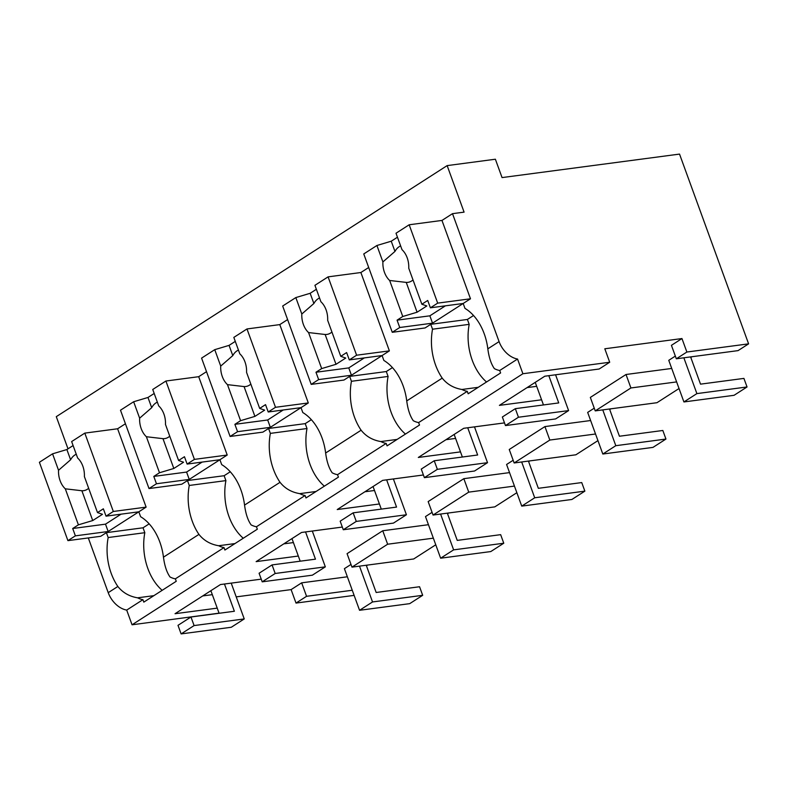 <?xml version="1.0" encoding="UTF-8"?>
<svg xmlns="http://www.w3.org/2000/svg" width="788" height="788" viewBox="0 0 788 788"><rect width="100%" height="100%" fill="white"/><g stroke="black" fill="none" stroke-linecap="round" stroke-linejoin="round"><path stroke-width="1.18" d="M354.127 595.383L296.012 603.076L306.562 596.309L352.266 590.251M236.213 596.88L291.117 589.611L296.012 603.076M219.054 613.163L132.049 624.785L126.701 610.089A21.384 14.814 -122.7 0 1 108.222 592.665L88.305 537.938M68.004 448.835L56.293 416.655L447.151 165.608L495.376 159.225L502.054 177.586L679.532 154.093L748.6 343.854L686.87 352.029L676.331 358.796L671.425 345.331L681.965 338.554L604.81 348.779L609.705 362.244L522.897 373.739L517.549 359.042A21.384 14.814 -122.7 0 1 499.08 341.608L487.821 348.838A48.452 33.224 -97.5 0 0 464.969 308.374L463.186 303.478L470.485 298.79L441.969 220.433L452.509 213.666L464.083 212.13L447.151 165.608M291.117 589.611L301.656 582.834L347.36 576.786M306.562 596.309L301.656 582.834M435.764 544.794L413.7 558.968L351.97 567.133L347.065 553.668L382.741 530.748L428.445 524.7M448.697 512.978L447.545 513.727M516.849 492.707L494.785 506.881L433.055 515.047L428.16 501.582L463.836 478.671L509.54 472.613M529.792 460.891L528.63 461.64M597.944 440.62L575.88 454.794L514.15 462.97L509.245 449.495L544.922 426.584L590.636 420.526M610.877 408.814L609.725 409.553M679.029 388.533L656.965 402.707L595.236 410.883L590.34 397.418L626.017 374.497L671.721 368.449M691.972 356.728L690.81 357.466M527.083 387.597L536.687 386.327M445.998 439.684L455.592 438.414M364.903 491.761L374.507 490.491M283.818 543.848L293.412 542.577M202.723 595.935L212.327 594.664M367.612 565.065L366.45 565.814M261.232 579.15L220.453 584.548L175.044 613.714L217.232 608.129M342.317 527.064L301.548 532.461L256.13 561.627L298.317 556.042M423.412 474.977L382.633 480.375L337.225 509.55L379.412 503.965M504.497 422.89L463.728 428.298L418.31 457.464L460.497 451.879M609.705 362.244L599.166 369.011L544.813 376.211L499.405 405.377L541.592 399.792M132.049 624.785L522.897 373.739M126.701 610.089L142.914 599.678L143.81 602.121L176.246 581.288L175.35 578.845L224.009 547.591L224.895 550.044L257.331 529.201L256.445 526.758L305.094 495.504L305.99 497.957L338.426 477.124L337.53 474.671L386.189 443.417L387.075 445.87L419.511 425.037L418.625 422.585L467.274 391.341A21.384 14.814 -122.7 0 1 461.945 389.479L478.237 387.322M467.274 391.341L468.171 393.783L500.607 372.951L499.71 370.498L517.549 359.042M142.914 599.678A21.384 14.814 -122.7 0 1 137.585 597.816C129.35 596.437 122.77 592.665 117.855 586.479L108.222 592.665M162.17 590.33A48.452 33.224 -97.5 0 1 144.825 532.698L108.173 537.544A48.452 33.224 -97.5 0 0 117.855 586.479M108.173 537.544L106.39 532.649L143.042 527.793L149.168 523.862M67.916 540.637L75.382 535.85L72.703 528.502L78.406 524.838L65.296 488.816A18.715 12.835 -97.5 0 1 58.539 470.269L52.56 453.829L39.4 462.28L67.916 540.637L100.716 536.293L106.39 532.649M351.97 567.133L387.647 544.222L382.741 530.748M387.647 544.222L433.351 538.165M433.055 515.047L468.742 492.136L463.836 478.671M468.742 492.136L514.446 486.088M514.15 462.97L549.827 440.049L544.922 426.584M549.827 440.049L595.531 434.001M595.236 410.883L630.922 387.962L626.017 374.497M630.922 387.962L676.626 381.914M748.6 343.854L738.06 350.621L676.331 358.796M681.965 338.554L686.87 352.029M452.509 213.666L499.08 341.608M418.625 422.585A21.384 14.814 -122.7 0 1 413.296 420.723C410.055 416.143 407.869 409.543 406.736 400.925A48.452 33.224 -97.5 0 0 383.874 360.461L382.091 355.555L389.39 350.877L360.874 272.52L368.695 267.496M386.189 443.417A21.384 14.814 -122.7 0 1 380.86 441.556L397.142 439.409M380.86 441.556C372.625 440.187 366.046 436.404 361.121 430.218L325.641 453.011A48.452 33.224 -97.5 0 0 302.789 412.538L301.006 407.642L308.305 402.954L279.789 324.607L287.6 319.583M337.53 474.671A21.384 14.814 -122.7 0 1 332.201 472.81C328.96 468.23 326.774 461.63 325.641 453.011M305.094 495.504A21.384 14.814 -122.7 0 1 299.765 493.643L316.057 491.485M299.765 493.643C291.53 492.273 284.951 488.491 280.036 482.305L244.556 505.088A48.452 33.224 -97.5 0 0 221.694 464.624L219.911 459.729L227.21 455.04L198.694 376.694L206.515 371.67M256.445 526.758A21.384 14.814 -122.7 0 1 251.116 524.897C247.875 520.316 245.689 513.717 244.556 505.088M224.009 547.591A21.384 14.814 -122.7 0 1 218.68 545.729L234.962 543.572M218.68 545.729C210.445 544.36 203.865 540.578 198.94 534.392L163.461 557.175A48.452 33.224 -97.5 0 0 140.609 516.711L138.826 511.816L146.125 507.127L117.609 428.771L125.42 423.757M175.35 578.845A21.384 14.814 -122.7 0 1 170.021 576.983C166.78 572.403 164.594 565.794 163.461 557.175M137.585 597.816L153.877 595.659M499.71 370.498A21.384 14.814 -122.7 0 1 494.381 368.636C491.141 364.056 488.954 357.456 487.821 348.838M461.945 389.479C453.711 388.1 447.131 384.317 442.216 378.132L406.736 400.925M144.825 532.698L143.042 527.793M432.533 329.207L430.75 324.311L467.402 319.455L469.185 324.351L432.533 329.207A48.452 33.224 -97.5 0 0 442.216 378.132M392.276 332.3L399.743 327.503L397.063 320.164L402.766 316.5L389.656 280.479A18.715 12.835 -97.5 0 1 382.899 261.931L376.92 245.492L363.76 253.943L392.276 332.3L425.077 327.956L430.75 324.311M405.446 434.07A48.452 33.224 -97.5 0 1 388.09 376.437L386.307 371.542L392.444 367.602M388.09 376.437L351.438 381.293A48.452 33.224 -97.5 0 0 361.121 430.218M351.438 381.293L349.655 376.398L386.307 371.542M311.191 384.386L318.647 379.589L315.978 372.241L321.671 368.587L308.561 332.566A18.715 12.835 -97.5 0 1 301.814 314.008L295.825 297.578L282.675 306.03L311.191 384.386L343.982 380.043L349.655 376.398M324.351 486.157A48.452 33.224 -97.5 0 1 307.005 428.524L305.222 423.629L311.349 419.689M307.005 428.524L270.353 433.38A48.452 33.224 -97.5 0 0 280.036 482.305M270.353 433.38L268.57 428.475L305.222 423.629M230.096 436.463L237.562 431.676L234.883 424.328L240.586 420.674L227.476 384.642A18.715 12.835 -97.5 0 1 220.719 366.095L214.74 349.665L201.58 358.116L230.096 436.463L262.896 432.129L268.57 428.475M243.265 538.243A48.452 33.224 -97.5 0 1 225.91 480.611L224.127 475.716L230.263 471.776M225.91 480.611L189.258 485.457A48.452 33.224 -97.5 0 0 198.94 534.392M189.258 485.457L187.475 480.562L224.127 475.716M149.011 488.55L156.467 483.763L153.798 476.415L159.491 472.751L146.381 436.729A18.715 12.835 -97.5 0 1 139.634 418.182L133.645 401.752L120.495 410.203L149.011 488.55L181.801 484.206L187.475 480.562M469.185 324.351A48.452 33.224 -97.5 0 0 486.531 381.983M75.382 535.85L108.173 531.506L138.826 511.816L106.035 516.16L113.324 511.471L146.125 507.127M106.035 516.16L103.356 508.812L97.495 512.574L84.385 476.553A18.715 12.835 -97.5 0 0 77.638 458.005L71.649 441.566L84.808 433.114L117.609 428.771M84.808 433.114L113.324 511.471M108.173 531.506L105.503 524.158L121.047 514.17M72.703 528.502L105.503 524.158M58.539 470.269L70.605 459.768L66.882 449.544L73.107 445.555M52.56 453.829L66.882 449.544M97.495 512.574L102.46 514.308L92.728 520.553L81.883 490.747A18.715 12.835 -97.5 0 0 83.567 490.688A18.715 12.835 -97.5 0 0 87.35 489.269A18.715 12.835 -97.5 0 0 88.65 488.284M78.406 524.838L92.728 520.553M65.296 488.816L81.883 490.747M76.269 454.243A18.715 12.835 -97.5 0 0 74.87 454.991A18.715 12.835 -97.5 0 0 70.605 459.768M156.467 483.763L189.258 479.419L219.911 459.729L187.12 464.073L194.419 459.384L227.21 455.04M187.12 464.073L184.451 456.725L178.59 460.488L165.48 424.466A18.715 12.835 -97.5 0 0 158.723 405.918L152.744 389.479L165.904 381.028L198.694 376.694M165.904 381.028L194.419 459.384M189.258 479.419L186.589 472.071L202.142 462.083M153.798 476.415L186.589 472.071M139.634 418.182L151.7 407.691L147.977 397.467L154.192 393.468M133.645 401.752L147.977 397.467M178.59 460.488L183.555 462.221L173.823 468.476L162.968 438.66A18.715 12.835 -97.5 0 0 164.653 438.601A18.715 12.835 -97.5 0 0 168.435 437.192A18.715 12.835 -97.5 0 0 169.745 436.197M159.491 472.751L173.823 468.476M146.381 436.729L162.968 438.66M157.354 402.166A18.715 12.835 -97.5 0 0 155.955 402.904A18.715 12.835 -97.5 0 0 151.7 407.691M237.562 431.676L270.353 427.332L301.006 407.642L268.216 411.986L275.505 407.298L308.305 402.954M268.216 411.986L265.536 404.638L259.676 408.411L246.565 372.379A18.715 12.835 -97.5 0 0 239.818 353.832L233.829 337.402L246.989 328.951L279.789 324.607M246.989 328.951L275.505 407.298M270.353 427.332L267.684 419.984L283.227 409.996M234.883 424.328L267.684 419.984M220.719 366.095L232.785 355.605L229.062 345.38L235.287 341.381M214.74 349.665L229.062 345.38M259.676 408.411L264.64 410.134L254.908 416.389L244.063 386.573A18.715 12.835 -97.5 0 0 245.748 386.514A18.715 12.835 -97.5 0 0 249.53 385.105A18.715 12.835 -97.5 0 0 250.84 384.111M240.586 420.674L254.908 416.389M227.476 384.642L244.063 386.573M238.449 350.079A18.715 12.835 -97.5 0 0 237.05 350.827A18.715 12.835 -97.5 0 0 232.785 355.605M318.647 379.589L351.448 375.246L382.091 355.555L349.301 359.899L356.6 355.211L389.39 350.877M349.301 359.899L346.631 352.561L340.771 356.324L327.66 320.292A18.715 12.835 -97.5 0 0 320.903 301.745L314.924 285.315L328.084 276.864L360.874 272.52M328.084 276.864L356.6 355.211M351.448 375.246L348.769 367.907L364.322 357.91M315.978 372.241L348.769 367.907M301.814 314.008L313.88 303.518L310.157 293.294L316.372 289.294M295.825 297.578L310.157 293.294M340.771 356.324L345.735 358.048L336.003 364.302L325.149 334.486A18.715 12.835 -97.5 0 0 326.833 334.427A18.715 12.835 -97.5 0 0 330.615 333.019A18.715 12.835 -97.5 0 0 331.925 332.024M321.671 368.587L336.003 364.302M308.561 332.566L325.149 334.486M319.534 297.992A18.715 12.835 -97.5 0 0 318.145 298.741A18.715 12.835 -97.5 0 0 313.88 303.518M467.402 319.455L473.529 315.515M399.743 327.503L432.533 323.159L463.186 303.478L430.396 307.812L437.685 303.134L470.485 298.79M430.396 307.812L427.717 300.474L421.856 304.237L408.745 268.216A18.715 12.835 -97.5 0 0 401.998 249.668L396.009 233.228L409.169 224.777L441.969 220.433M409.169 224.777L437.685 303.134M432.533 323.159L429.864 315.821L445.407 305.833M397.063 320.164L429.864 315.821M382.899 261.931L394.965 251.431L391.242 241.207L397.467 237.218M376.92 245.492L391.242 241.207M421.856 304.237L426.82 305.961L417.088 312.215L406.244 282.399A18.715 12.835 -97.5 0 0 407.928 282.34A18.715 12.835 -97.5 0 0 411.71 280.932A18.715 12.835 -97.5 0 0 413.02 279.937M402.766 316.5L417.088 312.215M389.656 280.479L406.244 282.399M400.629 245.905A18.715 12.835 -97.5 0 0 399.23 246.654A18.715 12.835 -97.5 0 0 394.965 251.431M366.243 565.242L376.162 592.487L419.561 586.745L422.683 595.314L409.711 603.647L359.555 610.286L344.405 568.66L350.985 564.435M422.683 595.314L372.527 601.953L359.495 566.139M359.555 610.286L372.527 601.953M447.338 513.165L457.247 540.401L500.656 534.658L503.768 543.227L490.796 551.561L440.64 558.2L425.49 516.573L432.07 512.348M503.768 543.227L453.622 549.866L440.581 514.052M440.64 558.2L453.622 549.866M528.423 461.079L538.342 488.314L581.741 482.571L584.863 491.141L571.891 499.474L521.735 506.113L506.585 464.487L513.165 460.261M584.863 491.141L534.707 497.78L521.676 461.975M521.735 506.113L534.707 497.78M609.518 408.992L619.427 436.237L662.836 430.484L665.949 439.054L652.976 447.387L602.82 454.026L587.671 412.4L594.25 408.174M665.949 439.054L615.802 445.693L602.761 409.888M602.82 454.026L615.802 445.693M690.603 356.905L700.522 384.15L743.921 378.398L747.044 386.967L734.071 395.3L683.915 401.949L668.766 360.323L675.346 356.087M747.044 386.967L696.888 393.606L683.856 357.801M683.915 401.949L696.888 393.606M210.879 590.695L219.103 613.281M231.209 583.12L244.241 618.935L231.268 627.268L181.112 633.907L177.999 625.337L190.972 617.004L234.371 611.261L224.462 584.016M244.241 618.935L194.094 625.573L190.972 617.004M181.112 633.907L194.094 625.573M291.974 538.608L300.189 561.194M312.304 531.043L325.336 566.848L312.363 575.181L262.207 581.83L259.085 573.25L272.057 564.917L315.466 559.175L305.547 531.93M325.336 566.848L275.179 573.487L272.057 564.917M262.207 581.83L275.179 573.487M373.059 486.531L381.284 509.107M393.389 478.956L406.421 514.761L393.448 523.104L343.292 529.743L340.18 521.173L353.152 512.84L396.551 507.088L386.642 479.853M406.421 514.761L356.274 521.41L353.152 512.84M343.292 529.743L356.274 521.41M454.154 434.444L462.369 457.03M474.484 426.869L487.516 462.684L474.543 471.017L424.387 477.656L421.265 469.087L434.237 460.753L477.646 455.001L467.727 427.766M487.516 462.684L437.36 469.323L434.237 460.753M424.387 477.656L437.36 469.323M535.239 382.357L543.464 404.943M555.57 374.783L568.601 410.597L555.629 418.93L505.472 425.569L502.36 417L515.332 408.667L558.731 402.924L548.822 375.679M568.601 410.597L518.455 417.236L515.332 408.667M505.472 425.569L518.455 417.236"/></g></svg>
